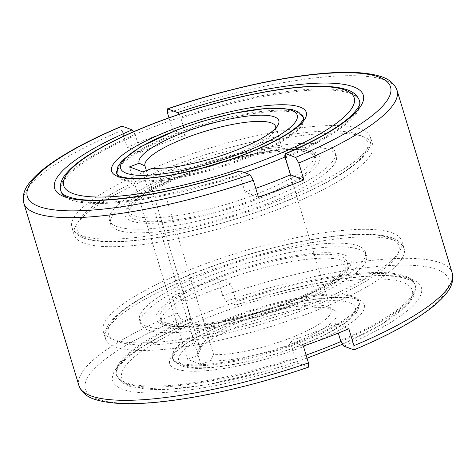 <?xml version="1.0" encoding="UTF-8"?>
<svg xmlns="http://www.w3.org/2000/svg" width="476" height="476" viewBox="0 0 476 476"><rect width="100%" height="100%" fill="white"/><g stroke="black" fill="none" stroke-linecap="round" stroke-linejoin="round"><path stroke-width="0.36" stroke-dasharray="2.38 1.78" d="M122.939 179.874A97.473 22.568 -16.8 0 0 243.522 159.264A97.473 22.568 -16.8 0 0 303.742 118.506A97.473 22.568 -16.8 0 0 297.922 113.478A97.473 22.568 -16.8 0 0 177.334 134.089A97.473 22.568 -16.8 0 0 117.114 174.853A97.473 22.568 -16.8 0 0 122.939 179.874M285.421 157.919A155.961 36.111 -16.8 0 0 359.731 101.602A155.961 36.111 -16.8 0 0 350.413 93.558A155.961 36.111 -16.8 0 0 180.928 118.173L186.027 135.059A155.961 36.111 -16.8 0 0 140.533 152.32L135.434 135.44A155.961 36.111 -16.8 0 0 61.124 191.757A155.961 36.111 -16.8 0 0 70.442 199.795A155.961 36.111 -16.8 0 0 239.928 175.18L245.027 192.066L258.409 197.153M298.666 341.911A97.473 22.568 163.2 0 1 178.078 362.522A97.473 22.568 163.2 0 1 172.258 357.494A97.473 22.568 163.2 0 1 232.478 316.736A97.473 22.568 163.2 0 1 353.061 296.126A97.473 22.568 163.2 0 1 358.886 301.147A97.473 22.568 163.2 0 1 298.666 341.911M146.364 170.551L200.396 349.527A68.235 15.797 163.2 0 1 200.39 349.497A68.235 15.797 163.2 0 1 201.181 345.332A68.235 15.797 163.2 0 1 259.462 315.166A68.235 15.797 163.2 0 1 326.952 306.538A68.235 15.797 163.2 0 1 328.065 307.02A68.235 15.797 163.2 0 1 331.028 310.055A68.235 15.797 163.2 0 1 288.813 338.615A68.235 15.797 163.2 0 1 213.635 354.566L158.216 171.009L152.415 168.254M210.517 360.707A73.007 16.904 -16.8 0 0 298.845 340.881A73.007 16.904 -16.8 0 0 333.771 309.876A73.007 16.904 -16.8 0 0 332.581 309.358A73.007 16.904 -16.8 0 0 260.366 318.593A73.007 16.904 -16.8 0 0 198.004 350.866A73.007 16.904 -16.8 0 0 197.284 355.667L187.639 359.326L200.878 364.366L210.517 360.707L213.635 354.566M200.396 349.527L197.284 355.667M121.969 126.116L122.052 130.347L127.151 147.233A194.946 45.137 163.2 0 1 172.645 129.972L168.974 117.81M236.072 300.82L236.126 305.057L225.975 301.32L222.691 295.733L217.591 278.847A194.946 45.137 -16.8 0 0 172.098 296.108L177.197 312.994L180.481 318.581L190.245 322.294L190.662 322.312L190.578 318.081L185.479 301.195A155.961 36.111 163.2 0 1 230.973 283.934L236.072 300.82A155.961 36.111 163.2 0 1 405.558 276.205A155.961 36.111 163.2 0 1 414.876 284.243A155.961 36.111 163.2 0 1 340.566 340.56M338.311 333.081L335.467 323.68A155.961 36.111 163.2 0 1 289.973 340.941L295.072 357.827A155.961 36.111 163.2 0 1 125.587 382.442A155.961 36.111 163.2 0 1 116.269 374.398A155.961 36.111 163.2 0 1 190.578 318.081M289.973 340.941L303.355 346.028M295.072 357.827L298.363 363.414L308.507 367.157M335.467 323.68L348.848 328.767M230.973 283.934L217.591 278.847M185.479 301.195L172.098 296.108M186.027 135.059L172.645 129.972M179.208 114.27L180.928 118.173M140.533 152.32L127.151 147.233M135.434 135.44L133.774 131.638M239.874 170.944L239.928 175.18M245.027 192.066A155.961 36.111 -16.8 0 0 255.755 188.371M142.776 171.913L200.878 364.366M187.639 359.326L129.537 166.88M275.741 128.103A68.235 15.797 163.2 0 1 274.819 130.668A68.235 15.797 163.2 0 1 225.88 157.782A68.235 15.797 163.2 0 1 158.216 171.009M146.662 326.28A117.941 27.31 163.2 0 1 139.617 320.199A117.941 27.31 163.2 0 1 228.301 265.203A117.941 27.31 163.2 0 1 358.392 245.943A117.941 27.31 163.2 0 1 365.437 252.024A117.941 27.31 163.2 0 1 276.752 307.02A117.941 27.31 163.2 0 1 146.662 326.28M147.756 329.916A117.941 27.31 163.2 0 1 140.712 323.835A117.941 27.31 163.2 0 1 229.396 268.833A117.941 27.31 163.2 0 1 359.487 249.573A117.941 27.31 163.2 0 1 366.532 255.654A117.941 27.31 163.2 0 1 277.847 310.655A117.941 27.31 163.2 0 1 147.756 329.916M307.758 313.803A155.961 36.111 163.2 0 1 114.817 346.784A155.961 36.111 163.2 0 1 105.505 338.739A155.961 36.111 163.2 0 1 201.854 273.527A155.961 36.111 163.2 0 1 394.794 240.547A155.961 36.111 163.2 0 1 404.106 248.591A155.961 36.111 163.2 0 1 307.758 313.803M392.516 232.996A155.961 36.111 163.2 0 1 401.827 241.035A155.961 36.111 163.2 0 1 284.559 313.761A155.961 36.111 163.2 0 1 112.538 339.227A155.961 36.111 163.2 0 1 103.221 331.189A155.961 36.111 163.2 0 1 220.489 258.462A155.961 36.111 163.2 0 1 392.516 232.996M166.13 322.942A97.473 22.568 163.2 0 1 160.311 317.914A97.473 22.568 163.2 0 1 233.603 272.462A97.473 22.568 163.2 0 1 341.113 256.546A97.473 22.568 163.2 0 1 346.939 261.568A97.473 22.568 163.2 0 1 273.646 307.026A97.473 22.568 163.2 0 1 166.13 322.942M221.709 281.078A97.473 22.568 163.2 0 1 342.298 260.467A97.473 22.568 163.2 0 1 348.123 265.495A97.473 22.568 163.2 0 1 287.903 306.252A97.473 22.568 163.2 0 1 167.314 326.863A97.473 22.568 163.2 0 1 161.495 321.835A97.473 22.568 163.2 0 1 221.709 281.078M288.147 302.873A101.686 23.544 163.2 0 1 162.352 324.376A101.686 23.544 163.2 0 1 219.097 276.615A101.686 23.544 163.2 0 1 344.892 255.112A101.686 23.544 163.2 0 1 288.147 302.873M134.886 219.454A97.473 22.568 -16.8 0 0 242.397 203.538A97.473 22.568 -16.8 0 0 315.689 158.086A97.473 22.568 -16.8 0 0 309.87 153.058A97.473 22.568 -16.8 0 0 202.354 168.974A97.473 22.568 -16.8 0 0 129.061 214.432A97.473 22.568 -16.8 0 0 134.886 219.454M254.291 194.922A97.473 22.568 -16.8 0 0 314.505 154.165A97.473 22.568 -16.8 0 0 308.686 149.137A97.473 22.568 -16.8 0 0 188.097 169.748A97.473 22.568 -16.8 0 0 127.877 210.505A97.473 22.568 -16.8 0 0 133.702 215.533A97.473 22.568 -16.8 0 0 254.291 194.922M187.853 173.127A101.686 23.544 -16.8 0 0 131.108 220.888A101.686 23.544 -16.8 0 0 256.903 199.385A101.686 23.544 -16.8 0 0 313.648 151.624A101.686 23.544 -16.8 0 0 187.853 173.127M168.242 162.197A155.961 36.111 -16.8 0 0 71.894 227.409A155.961 36.111 -16.8 0 0 81.206 235.453A155.961 36.111 -16.8 0 0 274.146 202.473A155.961 36.111 -16.8 0 0 370.495 137.261A155.961 36.111 -16.8 0 0 361.183 129.216A155.961 36.111 -16.8 0 0 168.242 162.197M363.462 136.773A155.961 36.111 -16.8 0 0 191.441 162.239A155.961 36.111 -16.8 0 0 74.173 234.965A155.961 36.111 -16.8 0 0 83.484 243.004A155.961 36.111 -16.8 0 0 255.511 217.538A155.961 36.111 -16.8 0 0 372.779 144.811A155.961 36.111 -16.8 0 0 363.462 136.773M117.608 230.057A117.941 27.31 -16.8 0 0 247.698 210.797A117.941 27.31 -16.8 0 0 336.383 155.801A117.941 27.31 -16.8 0 0 329.338 149.72A117.941 27.31 -16.8 0 0 199.248 168.98A117.941 27.31 -16.8 0 0 110.563 223.976A117.941 27.31 -16.8 0 0 117.608 230.057M116.513 226.427A117.941 27.31 -16.8 0 0 246.604 207.167A117.941 27.31 -16.8 0 0 335.288 152.165A117.941 27.31 -16.8 0 0 328.244 146.084A117.941 27.31 -16.8 0 0 198.153 165.345A117.941 27.31 -16.8 0 0 109.468 220.346A117.941 27.31 -16.8 0 0 116.513 226.427M116.917 174.109L116.816 173.871A97.473 22.568 -16.8 0 0 122.641 178.893A97.473 22.568 -16.8 0 0 243.224 158.282A97.473 22.568 -16.8 0 0 303.444 117.524L303.498 117.78M302.034 115.18A97.473 22.568 -16.8 0 0 297.625 112.497A97.473 22.568 -16.8 0 0 177.036 133.107A97.473 22.568 -16.8 0 0 116.697 171.134M359.434 100.62A155.961 36.111 -16.8 0 0 350.116 92.582A155.961 36.111 -16.8 0 0 157.181 125.557A155.961 36.111 -16.8 0 0 60.827 190.775M62.243 193.524A155.961 36.111 -16.8 0 0 70.145 198.813A155.961 36.111 -16.8 0 0 244.456 172.562M184.283 365.627A92.213 21.349 163.2 0 1 235.745 322.317A92.213 21.349 163.2 0 1 349.818 302.819A92.213 21.349 163.2 0 1 298.357 346.129A92.213 21.349 163.2 0 1 184.283 365.627M122.052 130.347A194.946 45.137 -16.8 0 0 23.8 203.026M397.055 90.333A194.946 45.137 -16.8 0 0 385.411 80.283A194.946 45.137 -16.8 0 0 167.546 113.086M222.691 295.733A194.946 45.137 163.2 0 1 440.556 262.925A194.946 45.137 163.2 0 1 452.2 272.974M78.945 385.667A194.946 45.137 163.2 0 1 177.197 312.994M306.098 355.108A155.961 36.111 163.2 0 1 125.884 383.418A155.961 36.111 163.2 0 1 116.566 375.38A155.961 36.111 163.2 0 1 212.915 310.162A155.961 36.111 163.2 0 1 405.855 277.187A155.961 36.111 163.2 0 1 415.173 285.225A155.961 36.111 163.2 0 1 340.893 341.53M318.575 353.823A151.749 35.135 163.2 0 1 130.846 385.905A151.749 35.135 163.2 0 1 215.533 314.63A151.749 35.135 163.2 0 1 403.261 282.542A151.749 35.135 163.2 0 1 318.575 353.823M301.576 347.355A101.686 23.544 163.2 0 1 175.781 368.858A101.686 23.544 163.2 0 1 232.526 321.092A101.686 23.544 163.2 0 1 358.321 299.594A101.686 23.544 163.2 0 1 301.576 347.355M178.375 363.503A97.473 22.568 163.2 0 1 172.556 358.476A97.473 22.568 163.2 0 1 232.776 317.718A97.473 22.568 163.2 0 1 353.359 297.107A97.473 22.568 163.2 0 1 359.184 302.129A97.473 22.568 163.2 0 1 298.964 342.893A97.473 22.568 163.2 0 1 178.375 363.503M235.739 305.033A161.221 37.33 163.2 0 1 411.764 279.317A161.221 37.33 163.2 0 1 343.856 346.153M298.363 363.414A161.221 37.33 163.2 0 1 122.338 389.136A161.221 37.33 163.2 0 1 190.245 322.294M225.975 301.32A189.686 43.923 163.2 0 1 437.313 269.618A189.686 43.923 163.2 0 1 353.626 349.866M308.127 367.133A189.686 43.923 163.2 0 1 96.795 398.828A189.686 43.923 163.2 0 1 180.481 318.581M285.16 156.925A155.961 36.111 -16.8 0 0 359.785 103.691M202.098 270.148A151.749 35.135 -16.8 0 0 117.417 341.429A151.749 35.135 -16.8 0 0 305.146 309.34A151.749 35.135 -16.8 0 0 389.832 238.06A151.749 35.135 -16.8 0 0 202.098 270.148M273.902 205.852A151.749 35.135 163.2 0 1 86.168 237.94A151.749 35.135 163.2 0 1 170.854 166.66A151.749 35.135 163.2 0 1 358.583 134.571A151.749 35.135 163.2 0 1 273.902 205.852M298.75 346.153C280.489 353.037 261.955 358.523 243.147 362.605C230.253 365.372 218.651 367.115 208.339 367.841C188.49 369.906 176.465 366.46 172.258 357.494L172.556 358.476L173.02 356.209L177.036 351.068C180.214 347.944 184.855 344.517 190.959 340.786C201.979 334.11 215.943 327.553 232.835 321.11C266.869 308.073 308.24 298.482 333.902 297.583C349.622 297.03 355.786 299.267 357.553 300.505L359.184 302.129L358.886 301.147C359.892 306.52 358.238 311.304 353.918 315.493C349.753 319.961 343.613 324.525 335.497 329.196C325.34 335.044 313.089 340.697 298.75 346.153M144.972 165.945L200.39 349.497M201.181 345.332L198.004 350.866M307.026 358.19L271.088 369.798L206.37 384.911L166.195 389.552L130.793 386.815L121.737 382.484L116.566 375.38L116.269 374.398C115.787 373.511 116.174 371.75 117.429 369.12C119.702 364.711 125.212 359.255 133.946 352.758C147.542 342.893 166.445 332.742 190.662 322.312M236.126 305.057C282.637 289.343 333.432 278.329 368.513 276.288C381.086 275.533 391.361 275.794 399.328 277.068C409.782 279.323 414.959 281.721 414.876 284.243L415.173 285.225L414.792 294.001L409.646 302.623L381.675 324.495L342.226 344.362M328.065 307.02L333.771 309.876M274.819 130.668L277.996 125.134M275.61 126.503L331.028 310.055M139.617 320.199L140.712 323.835M401.827 241.035L404.106 248.591C401.976 242.944 397.234 239.13 389.886 237.155C381.205 234.603 369.4 233.686 354.483 234.412C342.524 234.989 329.136 236.536 314.309 239.059C277.264 245.527 239.755 255.886 201.788 270.13C176.858 279.62 155.932 289.402 138.998 299.469C126.17 307.121 116.84 314.416 111.027 321.348C105.999 327.06 104.155 332.861 105.505 338.739L103.221 331.189M365.437 252.024L366.532 255.654M160.311 317.914L161.495 321.835L163.131 323.466C164.958 324.828 172.086 327.048 187.681 326.346C213.397 325.275 254.202 315.743 287.837 302.861C315.243 292.234 333.878 282.209 343.737 272.796C350.044 265.965 347.724 265.501 348.123 265.495L346.939 261.568M315.689 158.086L314.505 154.165L312.875 152.54C311.114 151.297 304.949 149.059 289.224 149.619C263.561 150.511 222.197 160.103 188.163 173.139C160.876 183.718 142.276 193.702 132.364 203.103L128.347 208.244L127.877 210.505L129.061 214.432M74.173 234.965L71.894 227.409C74.024 233.056 78.766 236.87 86.114 238.845C94.795 241.397 106.6 242.314 121.517 241.588C133.476 241.011 146.864 239.464 161.691 236.941C198.736 230.473 236.245 220.114 274.212 205.87C299.142 196.38 320.068 186.598 337.002 176.531C349.83 168.879 359.16 161.584 364.973 154.652C370.001 148.94 371.845 143.139 370.495 137.261L372.779 144.811M336.383 155.801L335.288 152.165M110.563 223.976L109.468 220.346"/><path stroke-width="0.71" d="M139.176 163.22A73.007 16.904 163.2 0 1 193.214 129.085A73.007 16.904 163.2 0 1 274.479 116.912A73.007 16.904 163.2 0 1 277.996 125.134A73.007 16.904 163.2 0 1 224.97 154.367A73.007 16.904 163.2 0 1 152.415 168.254L142.776 171.913L129.537 166.88L139.176 163.22L144.984 165.975L146.364 170.551M144.984 165.975A68.235 15.797 163.2 0 1 144.972 165.945A68.235 15.797 163.2 0 1 196.279 134.125A68.235 15.797 163.2 0 1 271.534 122.986A68.235 15.797 163.2 0 1 275.61 126.503A68.235 15.797 163.2 0 1 275.741 128.103M168.974 117.81L167.546 113.086L167.492 108.843L177.637 112.586L179.208 114.27M308.454 362.914A194.946 45.137 163.2 0 1 90.589 395.717A194.946 45.137 163.2 0 1 78.945 385.667C81.539 392.575 87.263 397.276 96.11 399.775C111.628 404.416 134.726 404.927 165.404 401.322C206.983 396.514 259.961 383.852 308.513 367.157L308.454 362.914L303.355 346.028A194.946 45.137 -16.8 0 0 348.848 328.767L353.948 345.653L354.031 349.884L343.856 346.153L340.566 340.56L338.311 333.081M255.755 188.371A155.961 36.111 -16.8 0 0 290.521 174.805L285.421 157.919L285.338 153.689L285.755 153.706L295.519 157.419L298.803 163.006L303.902 179.892A194.946 45.137 163.2 0 1 258.409 197.153L253.309 180.267L250.025 174.68L239.874 170.944C176.388 192.619 105.648 204.371 76.178 198.855C66.301 196.713 61.285 194.345 61.124 191.757L60.827 190.775A155.961 36.111 -16.8 0 0 62.243 193.524M133.774 131.638L132.144 129.847L121.969 126.116C89.488 139.807 64.302 153.361 46.41 166.779C39.621 171.913 34.26 176.905 30.321 181.743C24.312 188.728 22.14 195.82 23.8 203.026A194.946 45.137 -16.8 0 0 35.444 213.075A194.946 45.137 -16.8 0 0 253.309 180.267M290.521 174.805L303.902 179.892M116.697 171.134A97.473 22.568 -16.8 0 0 116.816 173.871L118.459 175.501C120.285 176.858 127.407 179.083 143.008 178.375C168.724 177.304 209.529 167.772 243.165 154.89C270.57 144.264 289.206 134.244 299.065 124.825C305.372 118 303.051 117.53 303.444 117.524A97.473 22.568 -16.8 0 0 302.034 115.18M174.424 128.645A101.686 23.544 -16.8 0 0 117.679 176.406A101.686 23.544 -16.8 0 0 243.474 154.908A101.686 23.544 -16.8 0 0 300.219 107.142A101.686 23.544 -16.8 0 0 174.424 128.645M244.456 172.562A155.961 36.111 -16.8 0 0 263.085 165.838A155.961 36.111 -16.8 0 0 285.16 156.925M157.425 122.177A151.749 35.135 -16.8 0 0 72.739 193.458A151.749 35.135 -16.8 0 0 260.467 161.37A151.749 35.135 -16.8 0 0 345.154 90.095A151.749 35.135 -16.8 0 0 157.425 122.177M126.182 173.181A92.213 21.349 -16.8 0 0 240.255 153.683A92.213 21.349 -16.8 0 0 291.717 110.372A92.213 21.349 -16.8 0 0 177.643 129.871A92.213 21.349 -16.8 0 0 126.182 173.181M340.893 341.53A155.961 36.111 163.2 0 1 318.819 350.443A155.961 36.111 163.2 0 1 306.098 355.108M298.803 163.006A194.946 45.137 -16.8 0 0 397.055 90.333L452.2 272.974A194.946 45.137 163.2 0 1 353.948 345.653M295.519 157.419A189.686 43.923 -16.8 0 0 379.205 77.171A189.686 43.923 -16.8 0 0 167.873 108.867M122.374 126.134A189.686 43.923 -16.8 0 0 38.687 206.382A189.686 43.923 -16.8 0 0 250.025 174.68M285.755 153.706A161.221 37.33 -16.8 0 0 353.662 86.864A161.221 37.33 -16.8 0 0 177.637 112.586M132.144 129.847A161.221 37.33 -16.8 0 0 64.236 196.683A161.221 37.33 -16.8 0 0 240.261 170.967M359.785 103.691A155.961 36.111 -16.8 0 0 359.434 100.62C357.303 94.974 352.561 91.166 345.207 89.185C336.526 86.632 324.727 85.716 309.805 86.448C297.851 87.019 284.458 88.566 269.63 91.089C232.585 97.556 195.083 107.915 157.116 122.165C132.185 131.656 111.253 141.431 94.325 151.505C81.491 159.157 72.168 166.445 66.354 173.377C61.321 179.095 59.482 184.89 60.827 190.775M303.498 117.78L298.785 112.211L291.669 109.307L267.661 108.159L232.853 113.395L201.925 121.445L177.25 129.847L140.503 146.804L122.082 160.507L117.756 166.868L116.917 174.109M23.8 203.026L78.945 385.667M342.226 344.362L307.026 358.19M354.031 349.884C386.512 336.193 411.698 322.639 429.59 309.221C436.379 304.087 441.74 299.095 445.679 294.257C451.688 287.272 453.86 280.18 452.2 272.974M167.487 108.843C216.039 92.148 269.017 79.486 310.596 74.678C341.274 71.073 364.372 71.584 379.89 76.225C388.737 78.724 394.461 83.425 397.055 90.333M359.434 100.62L359.731 101.602C361.076 103.75 358.232 108.469 351.211 115.763C338.472 127.526 316.516 140.17 285.338 153.689"/></g></svg>
